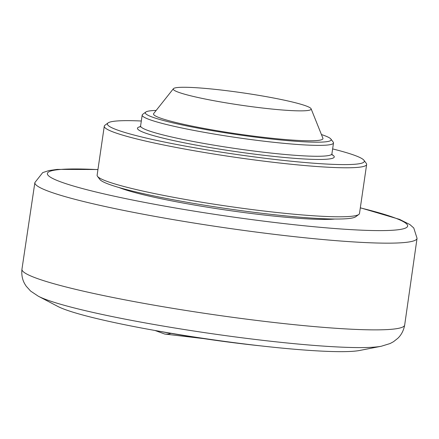 <?xml version="1.0" encoding="UTF-8"?>
<svg xmlns="http://www.w3.org/2000/svg" width="439" height="439" viewBox="0 0 439 439"><rect width="100%" height="100%" fill="white"/><g stroke="black" fill="none" stroke-linecap="round" stroke-linejoin="round"><path stroke-width="0.66" d="M153.688 330.249A128.984 11.535 8.3 0 0 260.996 345.905M119.178 187.574A116 10.371 8.3 0 0 272.63 215.95A116 10.371 8.3 0 0 334.825 219.034M381.31 346.239L359.717 350.459A157.431 14.075 -171.7 0 1 207.219 338.93A157.431 14.075 -171.7 0 1 57.778 306.411L38.292 296.199A178.849 15.991 8.3 0 0 208.064 333.141A178.849 15.991 8.3 0 0 381.31 346.239L390.112 343.534L393.487 341.718L397.783 338.332C401.334 334.962 403.633 330.54 404.676 325.069A193.39 17.291 -171.7 0 1 210.819 314.242A193.39 17.291 -171.7 0 1 21.95 269.233C21.385 274.776 22.329 279.67 24.765 283.918L26.142 286.124L30.631 291.09L38.292 296.199M178.805 92.371A69.675 6.228 -171.7 0 1 173.405 88.705A69.675 6.228 -171.7 0 1 243.107 92.903A69.675 6.228 -171.7 0 1 311.108 108.795A69.675 6.228 -171.7 0 1 257.347 107.401A69.675 6.228 -171.7 0 1 178.805 92.371M366.642 164.482L359.497 213.48A132.573 11.853 -171.7 0 1 358.811 214.457A132.573 11.853 -171.7 0 1 247.975 209.03A132.573 11.853 -171.7 0 1 107.67 181.592A132.573 11.853 -171.7 0 1 97.502 176.335A132.573 11.853 -171.7 0 1 97.123 175.205L104.273 126.207A132.573 11.853 8.3 0 0 114.815 132.594A132.573 11.853 8.3 0 0 260.931 160.778A132.573 11.853 8.3 0 0 366.642 164.482A132.573 11.853 8.3 0 0 366.269 163.352L363.942 160.257A129.812 11.606 -171.7 0 1 266.435 158.441A129.812 11.606 -171.7 0 1 117.729 130.142A129.812 11.606 -171.7 0 1 108.071 122.925A129.812 11.606 -171.7 0 1 141.32 121.005M97.502 176.335L99.829 179.43A129.812 11.606 8.3 0 0 109.783 184.583A129.812 11.606 8.3 0 0 247.168 211.444A129.812 11.606 8.3 0 0 355.694 216.756L358.811 214.457M108.071 122.925L104.959 125.23A132.573 11.853 8.3 0 0 104.273 126.207M332.63 148.914A129.812 11.606 -171.7 0 1 363.942 160.257M321.425 134.543A93.908 8.396 -171.7 0 1 330.896 139.048A93.908 8.396 -171.7 0 1 260.36 137.731A93.908 8.396 -171.7 0 1 152.783 117.257A93.908 8.396 -171.7 0 1 145.797 112.044A93.908 8.396 -171.7 0 1 156.163 110.436M145.797 112.044L142.686 114.349A96.668 8.643 8.3 0 0 142.187 115.056A96.668 8.643 8.3 0 0 149.875 119.715A96.668 8.643 8.3 0 0 256.414 140.266A96.668 8.643 8.3 0 0 333.497 142.966A96.668 8.643 8.3 0 0 333.223 142.143L330.896 139.048M311.108 108.795L322.906 138.241A85.621 7.655 -171.7 0 1 256.842 136.529A85.621 7.655 -171.7 0 1 160.323 118.058A85.621 7.655 -171.7 0 1 153.688 113.553L173.405 88.705M155.115 330.518L164.735 334.046A79.646 32.124 -84 0 0 170.947 333.366M360.315 207.883A182.064 16.281 -171.7 0 1 351.935 229.685A182.064 16.281 -171.7 0 1 99.741 192.897A182.064 16.281 -171.7 0 1 97.941 169.608M97.957 169.514L57.24 169.394L48.981 170.557L42.698 172.62L34.873 182.558A193.111 17.264 8.3 0 0 223.451 227.55A193.111 17.264 8.3 0 0 417.05 238.317L404.676 325.069M140.354 126.641A99.428 8.89 8.3 0 0 145.375 133.061A99.428 8.89 8.3 0 0 265.919 155.527A99.428 8.89 8.3 0 0 331.944 154.588M333.497 142.966L331.911 153.853A96.668 8.643 -171.7 0 1 254.829 151.159A96.668 8.643 -171.7 0 1 148.283 130.602A96.668 8.643 -171.7 0 1 140.595 125.944L140.003 127.047M164.735 334.046L203.416 338.579M34.873 182.558L21.95 269.233M417.05 238.317L413.774 227.984L409.872 224.554L399.561 219.379L360.326 207.79M142.187 115.056L140.595 125.944M332.164 155.082L331.911 153.853"/></g></svg>
